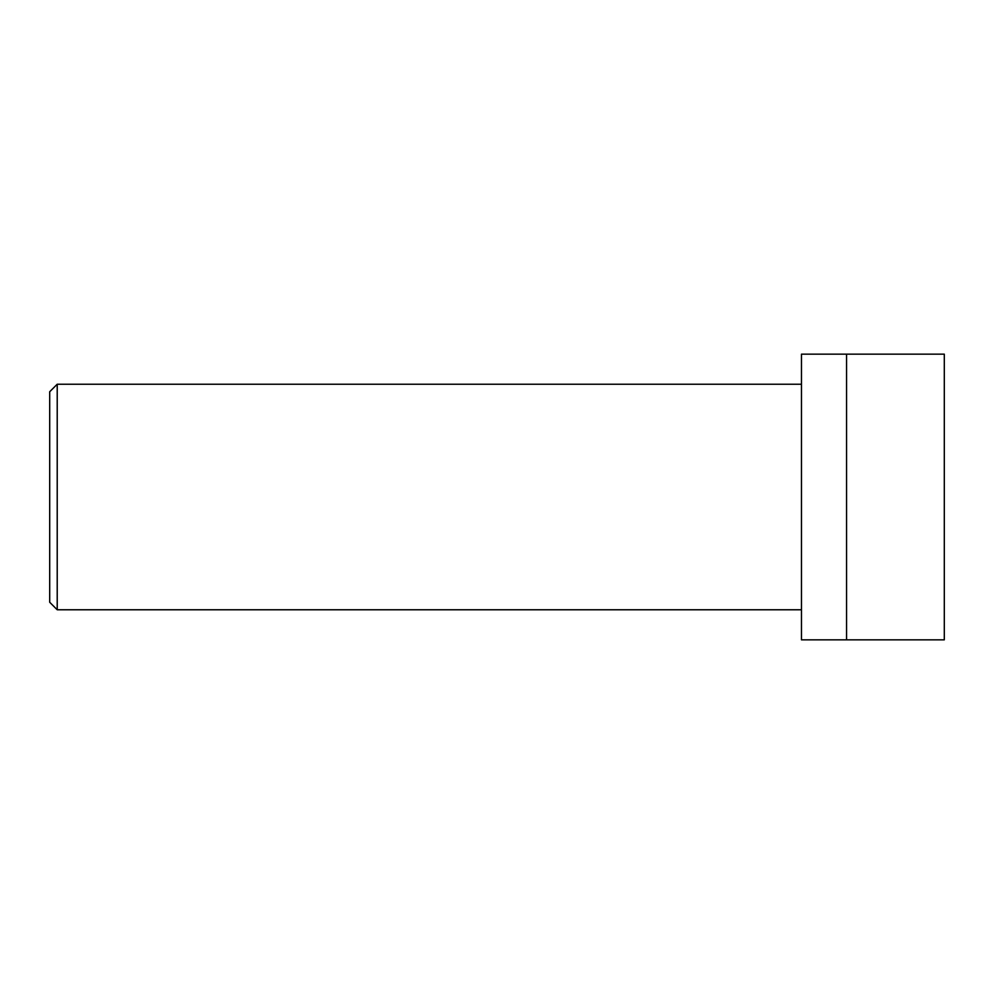 <?xml version="1.0" encoding="UTF-8"?>
<svg xmlns="http://www.w3.org/2000/svg" width="994" height="994" viewBox="0 0 994 994"><rect width="100%" height="100%" fill="white"/><g stroke="black" fill="none" stroke-linecap="round" stroke-linejoin="round"><path stroke-width="1.49" d="M57.217 609.769L49.7 602.252L49.7 391.748L57.217 384.231L57.217 609.769L801.462 609.769M57.217 384.231L801.462 384.231M846.565 639.838L846.565 354.162L801.462 354.162L801.462 639.838L944.3 639.838L944.3 354.162L846.565 354.162"/></g></svg>
